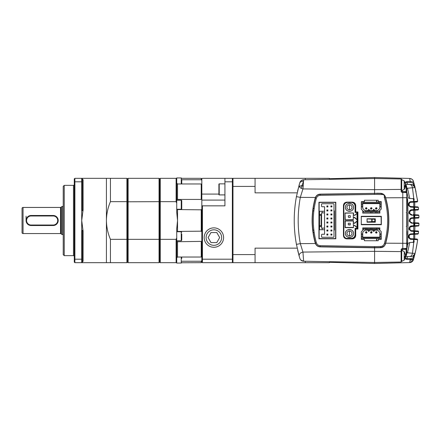 <?xml version="1.0" encoding="UTF-8"?>
<svg xmlns="http://www.w3.org/2000/svg" width="441" height="441" viewBox="0 0 441 441"><rect width="100%" height="100%" fill="white"/><g stroke="black" fill="none" stroke-linecap="round" stroke-linejoin="round"><path stroke-width="0.66" d="M374.585 185.711L374.585 177.514L374.585 178.517L374.585 177.514L406.723 178.357M349.476 238.879L349.476 238.581M349.476 235.968L349.476 230.946M349.476 209.855L349.476 204.833M376.592 240.742L376.592 238.581M376.592 233.024L376.592 231.757M376.592 228.736L376.592 227.887M376.592 202.221L376.592 200.258M374.585 252.842L374.585 247.82L380.539 247.715C383.014 247.495 384.657 246.243 385.456 243.972L385.688 243.189C389.899 228.063 389.899 212.937 385.688 197.811L385.456 197.028C384.657 194.757 383.014 193.505 380.539 193.285L320.177 194.128C317.917 194.288 316.324 195.402 315.392 197.474L300.315 197.37L302.95 188.924L303.628 179.757L374.585 178.517L374.585 189.669L302.95 188.924C300.238 188.252 298.97 186.951 299.152 185.011L296.435 196.631L300.315 197.37C297.477 212.788 297.477 228.206 300.315 243.63L315.392 243.526C316.324 245.593 317.917 246.712 320.177 246.872L374.585 247.82L374.585 251.331L302.95 252.076L300.315 243.63L296.435 244.369C293.502 228.455 293.502 212.545 296.435 196.631M303.083 187.034L302.758 187.028L303.292 185.143L302.906 186.499M300.894 260.107L303.628 261.243C301.754 261.111 300.497 260.157 299.858 258.393L299.152 255.989C298.97 254.049 300.238 252.748 302.95 252.076L303.628 261.243L374.585 262.483L374.585 263.486L374.585 247.82M315.629 243.575L316.125 244.827M316.296 195.964L315.629 197.425M335.414 238.779L335.414 238.427M335.414 202.573L335.414 202.221M312.834 211.272L313.898 210.539M313.898 230.461L312.834 229.728M329.388 262.301L374.585 263.486L374.585 251.331L401.112 251.602L401.112 250.152L401.701 250.494L401.701 252.02L401.112 251.602L401.112 262.02L374.585 262.483M329.388 178.699L374.585 177.514L409.661 178.429C411.888 178.881 413.14 179.845 413.415 181.328L413.89 183.009C413.719 182.111 412.495 181.598 410.218 181.483L409.661 178.429C411.536 178.583 412.787 179.553 413.415 181.328L413.559 181.83M297.559 191.229L299.715 183.065C300.233 181.813 301.495 181.29 303.496 181.499L302.013 185.44L303.204 185.407L299.891 186.113M303.496 181.499L303.628 179.757L374.585 178.517L401.112 178.98A0.601 0.601 0 0 1 401.701 179.581L401.701 190.506L402.297 191.565L405.555 191.874L406.04 192.601L406.723 192.232L406.723 197.695L385.688 197.811M322.024 246.899L323.733 246.932M317.586 246.128L317.867 246.287M319.714 246.839L320.177 246.872M318.408 194.47L317.415 194.977M317.085 195.209L316.715 195.523M374.585 193.18L374.585 189.669L401.112 189.398L401.112 190.848C401.084 191.774 401.475 192.298 402.286 192.43L402.782 192.447L402.782 248.553L402.286 248.57C401.448 248.768 401.056 249.292 401.112 250.152M315.392 243.526L315.243 243.068C311.081 228.025 311.081 212.981 315.243 197.932L315.392 197.474M299.152 255.989L296.435 244.369M297.719 250.455L298.662 254.209M298.855 254.926L299.671 257.781M299.351 186.543L302.013 185.44L299.329 186.571M301.225 188.368L302.013 185.44M299.715 183.065L299.858 182.607C300.497 180.843 301.754 179.889 303.628 179.757L300.983 180.816M299.858 182.607L299.152 185.011M303.199 185.474L302.917 186.455M406.04 192.601L402.782 192.447L402.787 191.603L402.291 191.581L401.701 190.506L401.112 190.848M401.701 191.19L401.701 190.672L404.204 189.371L404.204 180.92L401.701 179.619M402.286 248.57L402.291 249.419L406.139 249.347L406.139 253.944L405.439 255.901M402.793 249.419L405.555 249.126L406.04 248.399L402.782 248.553L402.793 249.419L402.291 249.419L401.701 250.494L402.297 249.435L402.291 250.427M407.501 256.601L406.977 258.481L410.235 258.553L410.218 259.517L406.966 259.435L406.977 258.481L405.373 257.968M413.757 209.662L413.757 207.226L414.325 207.402L414.325 206.708L410.979 206.531C407.947 206.443 408.868 202.033 410.979 202.303L413.768 202.154L410.979 202.303L411.409 201.658C408.372 200.958 408.383 207.733 411.409 207.105L410.979 206.531L417.803 206.89L418.371 207.435L417.803 206.89L418.371 207.435L414.562 207.27L414.694 209.574L414.353 210.203L417.969 210.015L418.537 209.365L417.969 210.015L418.537 209.365L417.969 210.015L418.537 209.365L412.12 209.718C409.088 209.243 408.89 215.456 412.12 215.164L411.707 214.574C409.083 214.276 408.945 210.677 411.707 210.346L414.353 210.203M413.757 223.284L413.757 225.748L413.757 223.3L411.933 223.218C409.672 222.016 408.818 221.117 409.353 220.522C409.573 218.83 410.433 217.915 411.933 217.782L413.757 217.689L413.757 215.252L413.757 217.727L413.757 215.252L414.331 215.28M406.723 248.421L407.004 248.145M411.111 239.309L410.962 239.298C408.702 238.101 407.842 237.203 408.383 236.608C408.603 234.91 409.463 233.995 410.962 233.868L413.757 233.719M411.999 231.277L411.69 231.26C409.43 230.059 408.575 229.16 409.11 228.565C409.331 226.872 410.191 225.957 411.69 225.825L413.757 225.715M413.757 215.285L411.69 215.175C409.43 213.973 408.575 213.08 409.11 212.485C409.331 210.787 410.191 209.872 411.69 209.74L412.026 209.723M413.757 207.281L410.962 207.132C408.702 205.936 407.842 205.037 408.383 204.442C408.603 202.744 409.463 201.829 410.962 201.702L411.26 201.686M407.004 192.855L406.723 192.579M407.313 262.632L374.585 263.486L409.661 262.571L410.218 259.517C412.495 259.402 413.719 258.889 413.89 257.991L413.559 259.176M417.412 199.558L417.66 201.294L417.098 201.978L417.66 201.294L415.069 187.574C414.496 185.694 413.228 184.669 411.271 184.498L405.847 184.36M413.757 201.554L413.763 202.154L417.098 201.984L414.76 202.105L414.76 206.73L415.196 206.752M409.568 205.897L409.028 204.922M408.972 204.282L409.595 202.91M410.053 202.568L410.758 202.325M414.325 214.712L413.184 214.651L413.757 214.679L413.757 210.236L411.707 210.346L412.12 209.718M411.216 214.491L410.736 214.282M410.268 213.902L409.843 213.229M409.832 213.207L409.7 212.501M409.7 212.441L409.992 211.382M410.78 210.611L411.326 210.396M413.757 214.679L418.322 214.921L418.889 215.5L418.322 214.921L418.889 215.5L414.909 215.313L414.623 218.245L418.377 218.047L414.76 218.24L414.76 222.76L415.631 222.81M414.331 222.738L413.184 222.677L413.757 222.711L413.757 218.289L411.949 218.383L414.623 218.245M411.514 222.545L410.946 222.303M410.687 222.115L410.097 221.305M410.058 221.189L409.943 220.533M409.943 220.467L410.56 219.006M410.995 218.67L411.949 218.383L412.352 217.777C409.215 217.419 409.215 223.581 412.352 223.223L411.949 222.617C409.094 222.644 409.617 218.334 411.949 218.383L411.933 217.782M413.757 222.711L418.377 222.953L418.95 223.565L414.953 223.367L414.579 226.277L417.147 226.139M414.331 230.792L411.337 230.604M410.362 230.081L409.7 228.598M409.871 227.699L410.334 227.032M410.521 226.867L414.579 226.277M410.643 234.513L411.409 233.895C408.107 233.614 408.515 239.992 411.409 239.342L410.979 238.697L413.768 238.846L410.968 238.697M410.565 238.636L410.147 238.482M409.81 238.272L408.994 236.244M409.154 235.715L409.639 235.036M410.136 234.689L410.615 234.518M413.592 259.054L413.724 258.58M406.144 256.546L411.271 256.502C413.228 256.331 414.496 255.306 415.069 253.426L415.902 249.755M376.796 193.219L380.914 193.307M376.796 200.258L376.796 202.221L376.796 200.258M376.796 227.887L376.796 228.736L376.796 227.887M376.796 231.9L376.796 232.887L376.796 231.9M376.796 238.581L376.796 240.742L376.796 238.581M376.796 247.781L381.972 247.489M406.966 259.435L405.086 258.79L405.5 258.062M405.036 182.21L406.966 181.565L410.218 181.483L410.235 182.447C412.192 182.591 413.228 183.009 413.338 183.704L413.812 185.468M405.378 183.032L405.047 182.238M405.593 184.344L410.262 184.553M413.338 183.704L413.89 183.009L414.573 185.573L413.862 182.905M405.5 182.938L406.977 182.519L407.501 184.399M406.613 191.102L407.991 197.364L408.752 198.18L409.755 198.494L407.467 188.075M417.555 200.545L417.627 201.046M411.707 230.654C409.535 231.288 409.072 225.902 411.707 226.426L412.12 225.836C408.923 225.693 408.972 231.608 412.12 231.282L411.707 230.654L417.969 230.985L414.645 230.808M408.972 236.635L408.972 236.635C409.088 237.798 409.755 238.487 410.979 238.697C408.653 239.386 408.476 233.984 410.979 234.469L417.803 234.11L418.371 233.565L417.803 234.11L418.371 233.565L414.562 233.73L414.22 234.298L410.979 234.469L410.962 233.868M414.397 254.297L412.941 256.089C414.182 255.3 414.893 254.413 415.069 253.426A140.613 140.613 0 0 0 417.66 239.706L417.098 239.016L417.66 239.706L417.214 242.721M407.467 252.925L409.755 242.506L408.305 243.189L407.782 244.242L406.613 249.898M413.393 259.743L410.902 262.334M409.772 262.566L413.052 260.526M415.973 249.424L416.298 247.814M416.254 248.04L416.161 248.52M415.797 250.245L413.89 257.991L413.338 257.296L413.812 255.532M382.86 247.125L383.339 246.844M384.061 246.271L384.475 245.819M385.004 245.047L385.087 244.424M406.04 248.399L406.723 248.768L406.723 197.695M401.701 249.81L401.701 250.328L404.204 251.629L404.204 260.08L401.701 261.419L401.701 252.02M405.505 256.75L406.448 255.234L406.723 253.773L405.505 256.717M415.058 253.481L412.467 253.233C412.12 255.256 411.188 256.359 409.672 256.541M413.757 234.32L413.757 238.846L417.098 239.016L417.66 239.706L414.127 239.502L412.467 253.233L406.723 252.704M413.415 259.672A4.019 4.019 0 0 1 409.661 262.571A4.019 4.019 0 0 0 413.415 259.672L413.415 259.672M406.966 181.565L406.977 182.519L410.235 182.447M406.723 188.296L412.467 187.767C412.12 185.744 411.188 184.641 409.672 184.459M411.409 201.658L414.127 201.498L412.467 187.767L415.069 187.574L412.704 184.933L411.288 184.581M405.433 185.104L406.139 187.056L406.139 191.653L406.723 192.232L406.723 187.227L405.505 184.288M401.757 183.037L401.701 182.453M402.286 192.43L402.291 190.573M385.087 196.576L383.279 194.117M414.871 186.764L415.042 187.464M414.948 187.061L414.512 185.347M413.89 183.009L415.163 187.96M416.078 192.078L415.328 188.671M414.617 187.607L414.397 186.703M414.325 202.127L413.184 202.187L413.757 201.587L413.184 202.187M415.913 214.795L414.76 214.734L414.942 210.175M415.819 230.875L414.76 230.814L414.953 226.255M414.76 233.724L414.76 238.895L415.488 238.934M417.335 241.949L417.66 239.706L417.098 239.016L415.929 238.956M410.235 258.553C412.159 258.443 413.195 258.024 413.338 257.296M406.139 253.944L406.723 253.773L406.723 248.768L406.139 249.347M406.723 199.597L406.723 197.59L407.049 197.574L407.589 199.553C408.151 213.929 408.134 228.295 407.545 242.649L407.021 244.628L406.723 244.617L407.021 244.628M413.768 238.846L414.127 239.502L411.409 239.342M411.409 233.895L414.562 233.73L414.694 231.426L412.12 231.282M412.12 225.836L418.889 225.5L418.322 226.079L418.889 225.5L418.322 226.079L418.889 225.5L418.322 226.079L418.889 225.5L418.922 224.574M414.623 222.755L414.953 223.367L412.352 223.223M412.352 217.777L418.944 217.435L418.603 217.992M414.579 214.723L414.909 215.313L412.12 215.164M414.22 206.702L414.562 207.27L411.409 207.105M415.069 253.426L414.953 253.911C415.075 254.374 414.402 255.096 412.941 256.089L412.704 256.067M415.069 187.574L412.941 184.911L411.271 184.498M413.757 206.68L413.757 202.154L414.127 201.498L417.66 201.294L417.098 201.984L417.66 201.294L414.964 187.133M412.941 184.911C414.529 186.03 415.196 186.758 414.953 187.089L412.704 184.933M406.139 187.056L406.723 187.227L406.448 185.766L405.505 184.25M406.139 191.653L402.793 191.581M413.426 198.29L414.325 199.255M414.325 201.702L413.757 201.587L413.746 198.704M417.814 206.89L418.371 207.435L418.542 209.365L417.991 210.015M418.492 214.954L417.66 214.883M418.889 215.5L418.95 217.435L418.889 215.5L418.944 217.435L418.377 218.047L418.95 217.435L418.922 216.426M418.57 222.997L418.944 223.565L418.889 225.5L418.939 224.05M418.691 223.063L418.173 222.942M413.757 225.748L414.331 225.72M418.244 231.067L418.537 231.635L417.969 230.985L418.537 231.635L417.969 230.985L418.537 231.635L414.694 231.426L414.353 230.797M418.426 232.953L418.52 231.442M413.757 231.338L413.757 233.774L414.325 233.598L414.325 234.292M414.325 241.745L413.746 242.296M414.953 253.911L415.257 252.649M415.361 252.202L415.51 251.535M415.731 250.549L415.819 250.135M415.99 249.336L417.379 241.64M416.332 247.655L416.475 246.921M406.723 197.59L407.049 197.574M418.371 207.441L418.537 209.365L417.963 210.015M418.537 231.635L418.371 233.565L417.803 234.11L418.371 233.565L418.537 231.635M413.757 239.413L413.757 241.525M414.76 225.698L414.76 223.355M414.76 217.645L414.76 215.302M413.757 198.704L413.757 201.587M413.757 207.248L413.757 209.624M413.757 226.321L413.757 230.764M413.757 231.376L413.757 233.774M413.757 239.48L413.757 242.296M383.02 194.194L380.539 193.483L374.497 193.384L320.183 194.332L320.16 195.335C318.275 195.495 317.007 196.471 316.362 198.257C312.267 213.086 312.267 227.909 316.362 242.743C317.002 244.523 318.27 245.499 320.16 245.665L374.525 246.613L374.497 247.616L320.183 246.668C317.586 246.376 316.01 245.157 315.436 243.013C311.247 228.003 311.247 212.997 315.436 197.987C316.01 195.843 317.586 194.624 320.183 194.332M382.623 193.979L381.421 193.582M315.1 242.561L315.309 242.567C311.318 227.854 311.318 213.146 315.309 198.433L315.1 198.439M374.558 194.387L374.514 193.847L374.558 194.387L383.538 194.547L385.269 197.088C389.844 212.694 389.844 228.306 385.269 243.912C385.208 245.499 383.631 246.701 380.539 247.517L380.533 246.508C382.402 246.354 383.664 245.394 384.32 243.63C388.753 228.212 388.753 212.794 384.32 197.37L384.144 196.895L385.048 196.493M374.514 193.384L374.541 193.781L374.514 193.384M388.648 220.5L388.626 218.703M357.91 229.039L355.705 229.039L355.705 235.466C355.501 237.539 354.366 238.675 352.287 238.879L346.863 238.879C344.79 238.68 343.655 237.545 343.451 235.466L343.451 205.534C343.649 203.461 344.79 202.325 346.863 202.121L352.287 202.121C354.36 202.32 355.501 203.461 355.705 205.534L355.705 211.961L357.91 211.961L357.91 229.039M374.541 193.781L374.497 193.384M374.525 246.613L374.674 247.616L380.539 247.517M361.366 202.221L361.366 201.625L364.382 201.625L364.382 200.258L378.24 200.258L378.24 201.625L381.256 201.625L381.217 207.16M362.734 208.218L362.772 208.51M361.366 238.581L361.366 239.375L364.382 239.375L364.382 240.742L378.24 240.742L378.24 239.375L381.256 239.375L381.217 233.84M362.772 232.291L362.734 232.782M374.525 194.387L320.16 195.335M374.663 246.613L380.533 246.508M379.85 210.418L379.85 213.113L362.772 213.113L362.772 210.649M361.366 206.019L361.366 204.613M361.366 236.189L361.366 234.783M362.772 230.301L362.772 227.887L379.85 227.887L379.85 230.23M335.816 202.221L335.816 238.779L318.942 238.779L318.942 202.221L335.816 202.221M361.289 224.717L361.289 216.283L381.333 216.283L381.333 224.717L361.289 224.717M319.146 229.739L319.146 226.437L319.549 226.525L319.549 229.739L319.146 229.739L319.146 237.975A0.601 0.601 0 0 0 319.747 238.581L335.011 238.581A0.601 0.601 0 0 0 335.618 237.975L335.618 203.025A0.601 0.601 0 0 0 335.011 202.419L319.747 202.419A0.601 0.601 0 0 0 319.146 203.025L319.146 214.563L319.549 214.475L319.549 211.261L319.146 211.261M334.008 210.704L334.41 210.936L334.008 210.473L334.008 236.668A0.601 0.601 0 0 1 333.407 237.275L322.156 237.275A0.601 0.601 0 0 1 321.555 236.668L321.555 234.86A0.601 0.601 0 0 1 322.156 234.259L324.57 234.259L324.57 211.261L319.549 211.261M334.008 236.668L334.008 204.332A0.601 0.601 0 0 0 333.407 203.725L322.156 203.725A0.601 0.601 0 0 0 321.555 204.332L321.555 206.14A0.601 0.601 0 0 0 322.156 206.741L324.57 206.741L324.57 211.261M334.008 230.527L334.41 230.064L334.41 210.936M319.549 229.739L322.156 229.739L322.156 228.135L321.555 228.135L321.555 212.865L324.57 212.865M324.57 229.739L322.156 229.739M319.146 226.437L319.146 214.563M334.008 230.296L334.41 230.064M324.57 228.135L322.156 228.135M319.146 215.423L319.549 215.335L319.549 214.475L321.153 214.475L321.153 215.335L319.549 215.335L319.549 225.665L321.153 225.665L321.153 215.335M319.146 225.577L319.549 225.665L319.549 226.525L321.153 226.525L321.153 225.665M322.156 212.865L322.156 211.261M330.893 235.064L330.893 234.061L331.902 234.061L331.902 235.064L330.893 235.064L330.893 234.061M326.88 235.064L326.88 234.061L327.883 234.061L327.883 235.064L326.88 235.064L326.88 234.061M330.893 231.045L330.893 230.042L331.902 230.042L331.902 231.045L330.893 231.045L330.893 230.042M326.88 231.045L326.88 230.042L327.883 230.042L327.883 231.045L326.88 231.045L326.88 230.042M330.893 227.027L330.893 226.024L331.902 226.024L331.902 227.027L330.893 227.027L330.893 226.024M326.88 227.027L326.88 226.024L327.883 226.024L327.883 227.027L326.88 227.027L326.88 226.024M330.893 223.008L330.893 222.005L331.902 222.005L331.902 223.008L330.893 223.008L330.893 222.005M326.88 223.008L326.88 222.005L327.883 222.005L327.883 223.008L326.88 223.008L326.88 222.005M330.893 218.995L330.893 217.992L331.902 217.992L331.902 218.995L330.893 218.995L330.893 217.992M326.88 218.995L326.88 217.992L327.883 217.992L327.883 218.995L326.88 218.995L326.88 217.992M330.893 214.976L330.893 213.973L331.902 213.973L331.902 214.976L330.893 214.976L330.893 213.973M326.88 214.976L326.88 213.973L327.883 213.973L327.883 214.976L326.88 214.976L326.88 213.973M330.893 210.958L330.893 209.955L331.902 209.955L331.902 210.958L330.893 210.958L330.893 209.955M326.88 210.958L326.88 209.955L327.883 209.955L327.883 210.958L326.88 210.958L326.88 209.955M330.893 206.939L330.893 205.936L331.902 205.936L331.902 206.939L330.893 206.939L330.893 205.936M326.88 206.939L326.88 205.936L327.883 205.936L327.883 206.939L326.88 206.939L326.88 205.936M331.902 235.064L331.097 234.86M331.097 234.259L331.902 234.061M331.698 234.259L331.698 234.86M327.883 235.064L327.079 234.86M327.079 234.259L327.883 234.061M327.68 234.259L327.68 234.86M331.902 231.045L331.097 230.847M331.097 230.241L331.902 230.042M331.698 230.241L331.698 230.847M327.883 231.045L327.079 230.847M327.079 230.241L327.883 230.042M327.68 230.241L327.68 230.847M331.902 227.027L331.097 226.828M331.097 226.227L331.902 226.024M331.698 226.227L331.698 226.828M327.883 227.027L327.079 226.828M327.079 226.227L327.883 226.024M327.68 226.227L327.68 226.828M331.902 223.008L331.097 222.81M331.097 222.209L331.902 222.005M331.698 222.209L331.698 222.81M327.883 223.008L327.079 222.81M327.079 222.209L327.883 222.005M327.68 222.209L327.68 222.81M331.902 218.995L331.097 218.791M331.097 218.19L331.902 217.992M331.698 218.19L331.698 218.791M327.883 218.995L327.079 218.791M327.079 218.19L327.883 217.992M327.68 218.19L327.68 218.791M331.902 214.976L331.097 214.773M331.097 214.172L331.902 213.973M331.698 214.172L331.698 214.773M327.883 214.976L327.079 214.773M327.079 214.172L327.883 213.973M327.68 214.172L327.68 214.773M331.902 210.958L331.097 210.759M331.097 210.153L331.902 209.955M331.698 210.153L331.698 210.759M327.883 210.958L327.079 210.759M327.079 210.153L327.883 209.955M327.68 210.153L327.68 210.759M331.902 206.939L331.097 206.741M331.097 206.14L331.902 205.936M331.698 206.14L331.698 206.741M327.883 206.939L327.079 206.741M327.079 206.14L327.883 205.936M327.68 206.14L327.68 206.741M345.457 233.454C345.209 238.642 353.743 238.642 353.495 233.454C353.743 228.273 345.209 228.273 345.457 233.454M345.457 207.342C345.209 212.523 353.743 212.523 353.495 207.342C353.743 202.16 345.209 202.16 345.457 207.342M346.417 238.377A4.019 4.019 0 0 0 347.668 238.581A4.019 4.019 0 0 1 346.417 238.377L351.284 238.581A4.019 4.019 0 0 0 355.303 234.562L355.303 228.532L357.309 228.537L357.309 212.264L355.281 212.259L355.292 206.245A4.019 4.019 0 0 0 351.279 202.221L347.668 202.221A4.019 4.019 0 0 0 343.649 206.239L343.649 234.562A4.019 4.019 0 0 0 343.853 235.814L343.649 234.562A4.019 4.019 0 0 0 343.853 235.814L343.853 206.239C344.079 203.935 345.353 202.662 347.668 202.419L351.279 202.419C353.583 202.651 354.856 203.924 355.093 206.245L355.082 212.463L357.111 212.463L357.111 228.333L355.099 228.328L355.099 234.562C354.873 236.867 353.599 238.14 351.284 238.377L346.417 238.377A4.019 4.019 0 0 1 343.853 235.814M354.972 214.866L355.022 215.379L353.495 215.175L353.495 212.97L345.055 212.97L345.055 219.794L353.291 219.794L353.291 217.385L354.823 217.385L354.823 217.992L357.028 219.761L357.028 213.218L354.823 215.18L357.028 213.477M355.022 222.661L355.022 223.212L353.291 223.212L353.495 220.803L345.055 220.803L345.055 227.633L353.495 227.633L353.495 225.423L355.022 225.423L355.022 225.99L357.028 227.595L357.028 221.057L355.022 222.661M353.291 219.596L345.055 219.794M345.259 219.596L345.055 212.97M345.259 213.168L353.495 212.97M355.022 215.379L353.495 215.175M353.291 217.385L353.291 213.168M357.028 219.502L355.022 217.898M353.495 227.633L353.495 225.423M353.291 227.429L345.259 227.429L345.259 221.002L353.291 221.002L353.291 225.219L355.022 225.423M355.022 222.92L357.028 221.31M357.028 227.335L355.022 225.731M354.961 217.446L354.823 217.992M345.557 208.235A4.019 4.019 0 0 1 348.583 203.428A4.019 4.019 0 0 1 353.395 206.449A4.019 4.019 0 0 1 350.369 211.261A4.019 4.019 0 0 1 345.557 208.235M348.919 204.894A2.508 2.508 0 0 0 347.028 207.898A2.508 2.508 0 0 0 350.033 209.789A2.508 2.508 0 0 0 351.924 206.785A2.508 2.508 0 0 0 348.919 204.894M345.557 234.347A4.019 4.019 0 0 1 348.583 229.541A4.019 4.019 0 0 1 353.395 232.567A4.019 4.019 0 0 1 350.369 237.374A4.019 4.019 0 0 1 345.557 234.347M348.919 231.007A2.508 2.508 0 0 0 347.028 234.011A2.508 2.508 0 0 0 350.033 235.907A2.508 2.508 0 0 0 351.924 232.898A2.508 2.508 0 0 0 348.919 231.007M350.077 215.577L348.473 215.781L350.077 215.577M348.269 215.781L348.473 217.385L348.269 215.781M350.281 215.781L350.281 217.385L348.473 217.385L350.281 217.385M350.281 224.816L348.269 224.816L350.077 225.02L350.281 223.212L348.269 223.212L350.281 223.212M348.269 224.816L348.269 223.212M366.25 207.717L366.951 208.406A0.706 0.706 0 0 1 366.25 209.111A0.706 0.706 0 0 1 365.545 208.406L366.25 207.717L366.25 209.111L365.561 208.56M366.675 207.843A0.706 0.706 0 0 0 365.545 208.406A0.706 0.706 0 0 0 366.25 209.111A0.706 0.706 0 0 0 366.951 208.406M375.589 209.111L375.589 208.406L376.272 209.111A0.706 0.706 0 0 1 375.589 208.406A0.706 0.706 0 0 1 376.294 207.705A0.706 0.706 0 0 0 375.589 208.406A0.706 0.706 0 0 0 376.294 209.111L376.608 209.034M370.567 209.111L370.567 208.406A0.706 0.706 0 0 0 371.272 209.111A0.706 0.706 0 0 1 370.567 208.406L371.272 207.717L371.972 208.406A0.706 0.706 0 0 0 371.272 207.705A0.706 0.706 0 0 0 370.567 208.406L371.587 209.034M379.811 204.613L379.811 208.466L377.617 210.655L377.617 211.162L364.922 211.162L364.922 210.655L362.734 208.466L362.734 206.972L361.328 206.972L361.328 206.019L362.734 206.019L362.734 204.613L361.328 204.613L361.328 203.626L362.734 203.626L362.734 203.125L379.811 203.125L379.811 203.626L381.217 203.626L381.217 204.613L379.811 204.613L379.811 203.626L362.734 203.626L362.734 204.613M379.811 206.019L381.217 206.019L381.217 209.051L378.202 212.066L379.85 212.066M378.202 212.066L362.772 212.066L364.189 212.066L361.328 209.205L361.328 206.972M362.772 211.057L363.18 211.057M381.217 206.972L379.811 206.972M362.734 206.019L362.734 206.972M377.617 210.655L364.922 210.655M372.777 210.655L373.781 209.249L374.789 210.655M367.755 210.655L368.759 209.249L369.767 210.655M370.969 209.04L371.25 209.111M376.294 208.053L376.294 207.705A0.706 0.706 0 0 1 376.994 208.406A0.706 0.706 0 0 1 376.294 209.111L376.294 208.411M361.328 203.626L361.328 202.221L381.217 202.221L381.217 203.626M371.972 208.406A0.706 0.706 0 0 1 371.272 209.111A0.706 0.706 0 0 0 371.972 208.406M376.294 233.08L375.589 232.39A0.706 0.706 0 0 1 376.294 231.69A0.706 0.706 0 0 1 376.994 232.39L376.294 233.08L376.294 231.69L376.978 232.236M375.87 232.953A0.706 0.706 0 0 0 376.994 232.39A0.706 0.706 0 0 0 376.294 231.69A0.706 0.706 0 0 0 375.589 232.39M366.951 232.39A0.706 0.706 0 0 0 366.25 231.69A0.706 0.706 0 0 1 366.951 232.39A0.706 0.706 0 0 1 366.25 233.096A0.706 0.706 0 0 0 366.951 232.39L366.267 231.69M371.972 231.69L371.972 232.39A0.706 0.706 0 0 0 371.272 231.69A0.706 0.706 0 0 1 371.972 232.39L371.272 233.08L370.567 232.39A0.706 0.706 0 0 0 371.272 233.096A0.706 0.706 0 0 0 371.972 232.39L370.958 231.762M362.734 236.189L362.734 232.33L364.922 230.141L364.922 229.64L377.617 229.64L377.617 230.141L379.811 232.33L379.811 233.824L381.217 233.824L381.217 234.783L379.811 234.783L379.811 236.189L381.217 236.189L381.217 237.175L379.811 237.175L379.811 237.677L362.734 237.677L362.734 237.175L361.328 237.175L361.328 236.189L362.734 236.189L362.734 237.175L379.811 237.175L379.811 236.189M362.734 234.783L361.328 234.783L361.328 231.751L364.343 228.736L362.772 228.736M364.343 228.736L379.85 228.736L378.356 228.736L381.217 231.597L381.217 233.824M379.85 229.739L379.359 229.739M361.328 233.824L362.734 233.824M379.811 234.783L379.811 233.824M364.922 230.141L377.617 230.141M369.767 230.141L368.759 231.547L367.755 230.141M374.789 230.141L373.781 231.547L372.777 230.141M371.576 231.757L371.289 231.69M366.25 232.743L366.25 233.096A0.706 0.706 0 0 1 365.545 232.39A0.706 0.706 0 0 1 366.25 231.69L366.25 232.39M381.217 237.175L381.217 238.581L361.328 238.581L361.328 237.175M370.567 232.39A0.706 0.706 0 0 1 371.272 231.69A0.706 0.706 0 0 0 370.567 232.39M381.184 216.514L381.184 224.486L381.112 216.481L361.289 216.481M381.184 224.486L361.289 224.519M375.186 222.11L367.055 222.209L375.291 222.209L375.186 218.89L371.73 218.89L371.73 221.906L375.186 221.906L374.789 221.503L367.155 221.906M375.291 222.209L375.291 218.791L374.789 219.293L374.789 221.503M375.291 218.791L367.055 218.791L367.155 222.11M367.155 218.89L374.789 219.293M406.927 231.349L406.927 235.064M406.927 232.655L406.927 232.209M406.326 212.463L406.927 213.069L406.326 212.463M406.326 226.525L406.927 225.924L406.927 213.069L406.927 225.924L406.326 226.525M406.927 224.298L406.927 215.269L406.927 224.298M406.927 216.928L406.927 222.644M406.927 211.261L406.927 199.205M401.701 250.328L401.701 257.963M404.899 259.021L405.505 257.142A6.582 2.514 180 0 1 404.899 257.753L404.899 256.326A6.582 2.514 0 0 0 405.505 255.714L404.899 253.277L405.45 254.567M404.204 260.08L405.505 257.533M404.204 251.629L405.323 254.187M405.406 255.852A6.582 2.514 180 0 1 405.505 255.995L405.505 256.943L404.937 256.905M405.505 257.142L404.937 257.125M404.899 188.313L405.505 186.433A6.582 2.514 180 0 1 404.899 187.045L404.899 185.617A6.582 2.514 0 0 0 405.505 185.005L404.899 182.574L405.45 183.858M404.204 189.371L405.505 186.824M404.204 180.92L405.323 183.478M405.406 185.148A6.582 2.514 180 0 1 405.505 185.286L405.505 186.234L404.937 186.196M405.505 186.433L404.937 186.416M329.388 179.305L329.388 178.318L232.969 178.318L232.969 178.919L232.368 178.318L232.368 181.797L224.932 181.797L224.932 178.318L232.368 178.318M305.282 261.276L305.282 262.682L329.388 262.682L329.388 261.695M305.282 178.318L305.282 179.724M297.195 248.151L255.063 248.151L255.063 254.589L232.969 254.589L232.969 186.411L255.063 186.411L255.063 192.849L297.195 192.849M232.969 262.081L232.368 262.682L232.368 259.203L232.969 258.972L232.969 262.682L305.282 262.682M255.063 186.411L255.063 178.318M255.063 262.682L255.063 254.589M74.275 256.458A0.805 0.805 0 0 0 73.476 255.653L73.476 185.347A0.805 0.805 0 0 0 74.275 184.542M181.747 258.547L181.747 257.042M181.747 238.498L181.747 240.279L181.245 240.78L176.725 240.78M181.747 239.099C181.747 240.604 181.747 240.604 181.747 239.099L181.747 234.017M181.245 200.22L181.245 209.26A0.502 0.502 0 0 0 181.747 208.758L181.747 200.721A0.502 0.502 0 0 0 181.245 200.22L176.725 200.22M181.747 183.958L181.747 179.614M60.511 233.559L60.511 207.441L23.053 207.441L23.053 233.559L60.511 233.559A0.805 0.805 0 0 1 61.222 233.984L62.225 234.562L62.225 206.438L63.228 206.438M60.511 207.441A0.805 0.805 0 0 0 61.222 207.016L61.222 233.984M23.053 233.559A1.003 1.003 0 0 1 22.05 232.55L22.05 208.45A1.003 1.003 0 0 1 23.053 207.441M74.882 262.682L74.275 262.081L74.275 258.972L74.882 259.203L74.882 262.682L81.712 262.682L82.313 262.081L82.313 258.972L81.712 259.203L81.712 262.682L106.419 262.682L106.419 178.318L81.712 178.318L81.712 181.797L82.313 182.028L82.313 178.919L81.712 178.318L74.882 178.318L74.882 181.797L74.275 182.028L74.275 178.919L74.882 178.318M83.084 179.691L83.117 209.701L81.712 220.5L83.117 231.299L83.084 261.309M73.476 185.347L64.232 185.347L64.232 255.653L73.476 255.653M64.232 185.347L63.228 186.35L63.228 254.65L64.232 255.653M232.368 262.682L202.436 262.682L201.835 262.081L201.228 262.682L201.228 261.243L201.835 260.692L201.228 261.243L181.747 261.243M177.53 241.574L177.53 257.042L201.228 257.042L201.228 241.574L201.835 241.376L176.725 241.74M201.228 262.682L181.709 262.748M181.245 183.958L181.245 177.938L176.725 177.938L176.725 212.226L177.53 220.5L177.53 231.437L176.725 231.905M177.53 231.437L201.835 231.167M177.53 257.042L176.725 257.875M201.228 257.042L201.835 256.464M201.835 209.833L177.53 209.563L177.53 220.5L176.725 228.774L176.725 263.062L181.245 263.062L181.245 257.042M181.245 240.78L181.245 231.74L176.769 231.74M221.647 237.572A7.762 7.762 0 0 1 213.885 245.334A7.762 7.762 0 0 1 206.123 237.572A7.762 7.762 0 0 1 213.885 229.811A7.762 7.762 0 0 1 221.647 237.572M223.593 237.572A9.708 9.708 0 0 1 213.885 247.285A9.708 9.708 0 0 1 204.177 237.572A9.708 9.708 0 0 1 213.885 227.865A9.708 9.708 0 0 1 223.593 237.572M63.228 234.562L62.225 234.562M61.222 207.016L62.225 206.438M210.985 232.55L208.086 237.572L210.985 242.594L216.785 242.594L219.684 237.572L216.785 232.55L210.985 232.55L216.785 232.55L219.684 237.572L216.785 242.594L210.985 242.594L208.086 237.572L210.985 232.55M31.09 225.02A4.52 4.52 0 0 1 26.57 220.5A4.52 4.52 0 0 1 31.09 215.98L53.185 215.98A4.52 4.52 0 0 1 57.705 220.5A4.52 4.52 0 0 1 53.185 225.02L31.09 225.02L31.09 225.522A5.022 5.022 0 0 1 26.069 220.5A5.022 5.022 0 0 1 31.09 215.478L53.185 215.478A5.022 5.022 0 0 1 58.206 220.5A5.022 5.022 0 0 1 53.185 225.522L31.09 225.522L28.296 224.673M26.069 216.184L26.069 220.5L26.069 216.184M232.969 186.411L232.969 182.028L232.368 181.797L232.368 259.203L202.436 259.203L202.436 205.837L201.835 205.616L201.835 199.624L201.228 199.426L201.228 183.958L177.53 183.958L176.725 183.125M232.969 182.028L232.969 178.919M232.969 258.972L232.969 254.589M224.932 181.797L224.932 205.837L202.436 205.837M202.436 262.682L202.436 259.203L201.835 258.972L201.835 205.616M201.228 183.958L201.835 184.536L201.835 178.919L202.436 178.318L224.932 178.318M201.835 184.536L201.835 199.624M201.835 262.081L201.835 258.972M201.228 231.437L201.228 209.563M181.747 179.757L201.228 179.757L201.228 178.318L181.731 178.318M201.228 179.757L201.835 180.308M177.53 183.958L177.53 199.426L201.228 199.426M176.725 209.095L177.53 209.563M177.53 199.426L176.725 199.26M176.725 237.815L176.119 239.342L160.254 239.342L160.254 201.658L176.119 201.658L176.119 178.318L160.254 178.318L160.254 201.658L159.648 201.785L159.648 178.919L160.254 178.318M160.254 262.682L159.648 262.081L159.648 239.215L160.254 239.342L160.254 262.682L176.119 262.682L176.119 239.342M176.119 262.682L176.725 262.682M176.725 178.318L176.119 178.318M176.119 201.658L176.725 203.185M159.648 239.215L159.648 201.785L159.047 201.658L159.047 239.342L159.648 239.215M159.648 262.081L159.047 262.682L159.047 239.342L110.437 239.342C107.863 233.328 106.524 227.043 106.419 220.5C106.518 213.984 107.858 207.705 110.437 201.658L126.909 201.658L126.909 262.682L127.51 262.081L127.51 201.785L159.047 201.658L159.047 178.318L159.648 178.919M127.51 262.081L128.111 262.682L128.111 178.318L127.51 178.919L126.909 178.318L106.419 178.318M128.111 262.682L159.047 262.682M159.047 178.318L128.111 178.318M74.275 182.028L74.275 258.972M126.909 178.318L126.909 201.658L127.51 201.785L127.51 178.919M74.882 181.797L74.882 259.203L81.712 259.203L81.712 181.797L74.882 181.797M83.117 209.701C82.671 211.189 82.401 211.156 82.313 209.596L82.313 182.028M82.313 258.972L82.313 231.404C82.406 229.844 82.676 229.811 83.117 231.299M106.419 262.682L110.437 262.682L110.437 239.342M110.437 262.682L126.909 262.682M110.437 201.658L110.437 178.318M82.313 178.919L83.117 179.724M83.117 261.276L82.313 262.081L83.117 261.276M224.932 183.853L219.21 183.853A0.303 0.303 0 0 0 218.907 184.156L218.907 194.602A0.303 0.303 0 0 0 219.21 194.905L224.932 194.905M366.25 209.111C368.588 207.59 363.913 207.59 366.25 209.111M376.294 231.69C373.957 233.212 378.632 233.212 376.294 231.69M356.587 211.961L356.587 212.264M356.587 228.532L356.587 229.039M313.138 232.137L314.207 232.732M314.207 208.268L313.138 208.863M401.701 188.98L401.112 189.398L401.112 178.98M413.311 242.324L413.741 239.48M411.414 201.675L413.746 201.554L413.311 198.676M410.962 207.132L410.979 206.531C409.529 206.234 408.862 205.451 408.983 204.177M411.69 215.175L411.707 214.574C409.16 213.802 408.603 211.592 411.707 210.346M411.933 223.218L411.949 222.617C410.648 222.314 409.981 221.641 409.943 220.594L409.943 220.594M411.707 226.426L411.69 225.825M385.688 243.189L406.723 243.305M413.878 258.035C413.338 259.462 412.087 260.14 410.124 260.074M412.941 256.089L414.534 254.672M417.66 201.294L417.098 201.984L417.66 201.294M418.944 217.435L418.377 218.047M417.098 239.016L417.66 239.706M406.723 242.611L407.545 242.649M406.927 199.586L407.589 199.553M414.325 207.402L414.325 209.673M414.325 215.346L414.325 217.678M414.325 225.654L414.325 223.322M414.325 231.327L414.325 233.598M315.436 197.987L316.362 198.257M315.436 243.013L316.362 242.743M320.16 245.665L320.183 246.668M384.32 197.37L385.269 197.088C389.772 212.694 389.772 228.306 385.269 243.912L384.32 243.63M347.668 202.419L347.668 202.221A4.019 4.019 0 0 0 343.649 206.239L343.853 206.239M353.291 217.589L355.022 217.589M355.022 223.008L353.495 223.008M376.294 207.705A0.706 0.706 0 0 1 376.994 208.406A0.706 0.706 0 0 1 376.294 209.111M366.25 233.096A0.706 0.706 0 0 1 365.545 232.39A0.706 0.706 0 0 1 366.25 231.69M361.289 216.581L381.112 216.581M381.112 224.419L361.289 224.419M367.055 218.791L367.055 222.209M372.132 221.503L372.132 219.293M53.185 215.98L53.185 215.478M53.185 225.522L53.185 225.02M31.09 215.478L31.09 215.98M224.932 200.093L201.835 200.093M218.907 194.09L201.835 194.09M219.21 183.853L219.21 194.905M407.782 244.242L406.723 249.402M401.112 262.02L401.701 261.419M406.034 256.64L405.593 256.656M409.755 198.494L413.862 198.709M413.862 242.291L409.755 242.506M417.384 199.371L417.335 199.051M417.704 206.884L416.91 206.846M417.919 226.101L418.322 226.079M415.654 234.221L417.605 234.121M413.426 242.71L413.757 242.192M375.589 213.113L375.589 212.066M370.567 213.113L370.567 212.066M376.994 213.113L376.994 212.066M371.972 213.113L371.972 212.066M366.951 227.887L366.951 228.736M371.972 227.887L371.972 228.736M365.545 227.887L365.545 228.736M370.567 227.887L370.567 228.736M181.245 177.938L181.747 178.44L181.245 177.938M181.245 263.062L181.747 262.56M181.245 209.26L176.769 209.26M201.835 178.919L201.228 178.318M181.245 231.74L181.747 232.242"/></g></svg>
